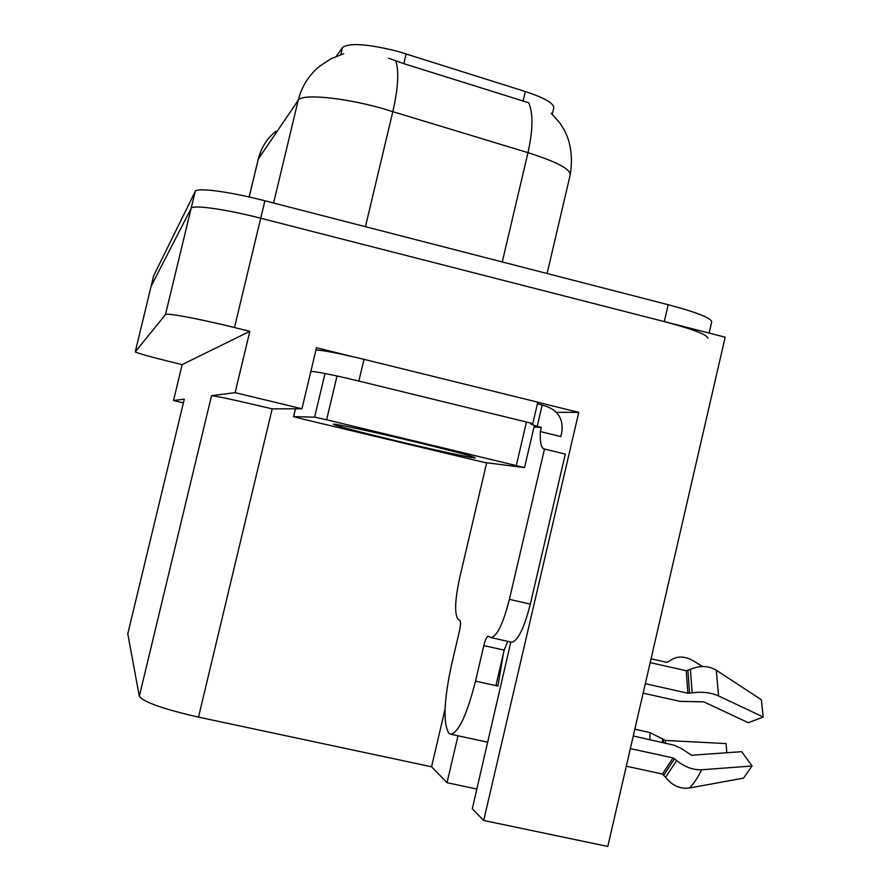 <?xml version="1.0" encoding="UTF-8"?>
<svg xmlns="http://www.w3.org/2000/svg" width="891" height="891" viewBox="0 0 891 891"><rect width="100%" height="100%" fill="white"/><g stroke="black" fill="none" stroke-linecap="round" stroke-linejoin="round"><path stroke-width="1.34" d="M336.319 56.267L342.478 47.49C349.339 42.623 367.794 43.915 397.854 51.377L525.322 91.528C544.524 97.899 554.013 103.367 553.768 107.934L552.286 114.237M135.243 351.856L165.47 314.579C165.915 312.596 199.072 318.766 234.478 327.532L249.825 331.318L182.154 364.619L173.121 362.437C150.379 356.845 137.749 353.326 135.243 351.856L151.102 286.267L191.119 208.383C192.022 204.496 225.479 209.107 260.718 218.228L725.174 337.188L607.807 846.45L483.679 820.466L578.76 412.366L556.418 412.333M457.996 735.799L447.026 782.71L431.556 766.783L198.504 717.132L272.178 408.869L301.949 408.757L316.494 347.746L351.711 356.422M537.774 402.264L578.76 412.366M184.292 399.146L127.781 633.846L184.292 399.146L173.511 400.516L183.346 402.866M272.178 408.869C237.34 400.582 217.126 396.183 211.535 395.671L235.124 392.664L249.825 331.318M301.949 408.757L235.124 392.664M173.511 400.516L182.154 364.619M198.504 717.132C163.387 709.091 143.651 702.153 139.319 696.294L127.781 633.846M431.556 766.783L445.055 709.191M483.679 820.466L472.286 808.727L510.821 642.055M476.874 789.036L447.026 782.71M551.139 113.157L560.227 123.448L564.393 130.175C570.986 142.961 572.935 157.841 570.218 174.814C570.53 169.123 556.452 161.739 527.973 152.662C533.03 129.808 533.264 113.168 528.675 102.755L403.812 63.662L388.498 58.205M153.62 275.898L151.102 286.267L191.119 208.383C192.022 204.496 225.479 209.107 260.718 218.228L664.274 321.595C693.365 329.314 707.899 334.927 707.877 338.413M153.642 275.798L195.207 191.431C196.198 187.244 229.689 191.61 264.905 200.787L668.183 304.711C697.252 312.485 711.742 318.254 711.664 322.007L709.113 333.078M634.837 729.128L635.528 729.194L634.871 729.016M486.664 462.763L459.801 577.312C454.822 600.501 454.31 614.556 458.275 619.468L459.789 620.314C460.814 621.55 460.68 625.17 459.411 631.184L451.592 664.53C443.841 700.582 442.961 723.537 448.941 733.393L450.746 734.229C458.698 732.435 466.962 714.738 475.516 681.114L483.824 645.574C485.294 639.794 486.753 636.697 488.223 636.285L491.208 637.644L511.055 642.11M630.349 748.607L673.028 757.918L676.648 760.502C684.566 766.939 692.897 770.024 701.629 769.779L752.06 765.97L743.484 778.133L689.289 788.023C680.067 789.17 672.17 785.595 665.599 777.331L662.492 774.045L626.295 766.204M643.135 693.142L680.022 701.373L703.756 701.83L748.317 722.712L763.231 717.032L718.547 695.904C710.662 692.519 701.874 691.505 692.184 692.853L687.874 693.231L645.318 683.687M650.174 662.592L686.226 670.734L690.402 669.341C699.769 665.343 708.401 665.633 716.286 670.221L761.36 699.769L763.231 717.032M503.448 653.226L497.924 686.07L496.075 684.834M475.516 681.114L497.924 686.07M702.531 666.513L693.209 660.743C684.555 655.876 676.837 655.843 670.054 660.654L666.858 662.369L651.054 658.783M752.06 765.97L741.702 751.681L691.505 755.245L681.637 748.663L674.086 745.188L633.256 735.999M634.815 729.228L649.929 732.547L665.466 740.443L726.098 743.584L726.778 752.739M654.618 772.33L663.06 774.257M537.451 403.656L546.796 406.519C558.534 411.029 563.524 419.65 561.764 432.369L560.784 436.568L540.336 431.578C539.823 442.56 541.205 448.385 544.49 449.053L509.396 599.342C503.281 623.243 497.223 636.007 491.208 637.644M544.49 449.053L565.306 454.098L530.334 604.131C524.22 627.988 518.039 640.707 511.779 642.277M507.747 641.364L504.172 650.14L483.824 645.574M495.897 685.625L504.172 650.14M533.987 427.112L541.316 427.368L540.336 431.578M530.668 423.682L532.785 423.57L537.796 402.164L364.007 359.34C338.613 353.237 322.598 350.141 315.949 350.052M310.859 371.38C317.452 371.747 333.446 374.966 358.85 381.058L532.785 423.57M542.129 405.36L537.217 426.366L534.377 425.452M541.316 427.368L537.217 426.366M416.676 442.248C454.889 451.525 474.446 456.738 475.326 457.885C474.034 458.598 432.491 449.565 392.998 440.054C357.447 431.456 337.6 426.221 333.457 424.339C330.606 422.657 373.318 431.801 416.676 442.248M302.216 418.937L293.618 416.643L314.601 417.166L326.618 419.772L524.521 467.586L484.604 462.496L302.216 418.937M531.337 424.272L534.4 425.352L524.521 467.586M406.151 53.816L403.812 63.662M234.478 327.532L264.905 200.787M165.47 314.579L195.207 191.431M139.319 696.294L211.535 395.671M342.478 47.49L340.774 54.629M525.322 91.528L523.062 101.162M502.268 261.954L527.973 152.662L380.323 107.867C340.952 97.13 301.381 93.711 298.229 100.282C301.681 86.505 308.809 75.156 319.635 66.246L331.062 58.695L343.714 53.738M395.715 60.811C399.157 71.013 398.21 87.897 392.864 111.453L365.444 226.693M275.753 131.311C266.944 138.584 261.13 147.817 258.323 159.01L249.112 196.967M273.57 203.014L298.229 100.282L258.323 159.01L249.19 196.989M668.183 304.711L664.274 321.595M662.492 774.045L673.028 757.918M687.874 693.231L686.226 670.734M649.929 732.547L649.895 739.653M662.614 738.661L662.525 742.426M663.561 739.786L663.483 742.637M665.466 740.443L665.388 743.049M689.289 788.023C693.51 784.08 697.62 777.999 701.629 769.779M718.547 695.904L716.286 670.221M665.599 777.331L676.648 760.502M692.184 692.853L690.402 669.341M663.918 774.992L674.576 758.698M689.601 693.287L687.908 670.544M358.85 381.058L364.007 359.34M530.334 604.131L509.396 599.342M293.618 416.643L295.478 408.846M516.323 465.392L526.247 422.947M326.618 419.772L336.876 376.67M314.601 417.166L324.825 374.265M258.156 159.333L261.386 150.022M570.218 174.814L547.096 273.504M450.746 734.229L487.789 742.236M293.562 416.665L295.422 408.846"/></g></svg>
